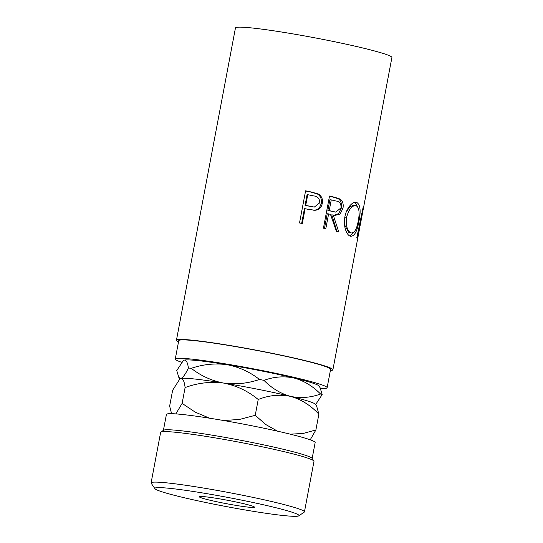 <?xml version="1.0" encoding="UTF-8"?>
<svg xmlns="http://www.w3.org/2000/svg" width="543" height="543" viewBox="0 0 543 543"><rect width="100%" height="100%" fill="white"/><g stroke="black" fill="none" stroke-linecap="round" stroke-linejoin="round"><path stroke-width="0.81" d="M252.529 511.201A73.346 4.636 -169.3 0 0 298.772 515.85A73.346 4.636 -169.3 0 0 201.277 492.739A73.346 4.636 -169.3 0 0 154.925 488.666A73.346 4.636 -169.3 0 0 252.529 511.201M154.925 488.666L151.192 483.229A78.029 4.935 10.7 0 1 151.097 482.89A78.029 4.935 10.7 0 1 200.51 487.56A78.029 4.935 10.7 0 1 304.44 511.866A78.029 4.935 10.7 0 1 304.229 512.144L298.772 515.85M160.857 432.099L163.586 430.246A75.687 4.785 10.7 0 1 211.302 435.038A75.687 4.785 10.7 0 1 312.028 458.292L313.888 461.014A78.029 4.935 -169.3 0 0 210.053 437.04A78.029 4.935 -169.3 0 0 160.857 432.099A78.029 4.935 -169.3 0 0 160.64 432.377L151.097 482.89M304.44 511.866L313.983 461.346A78.029 4.935 -169.3 0 0 313.888 461.014M236.721 505.506A28.1 1.778 10.7 0 1 199.295 496.757A28.1 1.778 10.7 0 1 217.085 498.433A28.1 1.778 10.7 0 1 254.511 507.189A28.1 1.778 10.7 0 1 236.721 505.506M163.402 430.361L166.416 414.438A75.687 4.785 10.7 0 1 214.342 418.965A75.687 4.785 10.7 0 1 315.157 442.545L312.15 458.468M181.593 362.269A77.269 4.887 10.7 0 1 175.274 359.038A77.269 4.887 10.7 0 1 224.198 363.661A77.269 4.887 10.7 0 1 327.124 387.729A77.269 4.887 10.7 0 1 320.54 388.455M175.274 359.038L178.742 340.671A77.269 4.887 10.7 0 1 227.673 345.287A77.269 4.887 10.7 0 1 330.599 369.362L327.124 387.729M305.594 190.824A79.611 5.03 10.7 0 1 311.628 192.079L318.327 194.021C321.68 196.05 322.997 199.166 322.27 203.381C321.388 207.664 318.965 209.965 315.008 210.27L307.297 209.164A79.611 5.03 10.7 0 0 305.098 208.709L302.295 223.546A79.611 5.03 10.7 0 0 299.519 222.969L305.594 190.824M329.513 196.037A79.611 5.03 10.7 0 1 334.685 197.265L340.054 199.043C342.728 200.937 343.699 204.039 342.966 208.349L340.061 214.105L335.092 215.354L333.232 215.014L338.784 231.97A79.611 5.03 10.7 0 0 336.395 231.345L330.47 214.349A79.611 5.03 10.7 0 0 328.603 213.901L325.8 228.739A79.611 5.03 10.7 0 0 323.438 228.189L329.513 196.037M356.106 202.254L356.683 202.39C360.328 204.575 361.068 210.901 358.909 221.354C357.138 231.651 354.301 236.605 350.405 236.219C346.644 235.377 342.979 225.834 344.9 216.874C346.4 207.82 352.957 200.842 356.683 202.39L355.604 202.22M351.043 236.368L350.405 236.219M178.518 341.859A79.611 5.03 10.7 0 1 176.441 340.23A79.611 5.03 10.7 0 1 226.852 344.995A79.611 5.03 10.7 0 1 332.893 369.797L359.52 228.895L361.808 215.259L357.138 238.187A79.611 5.03 10.7 0 0 356.765 237.929L363.355 206.157A79.611 5.03 10.7 0 1 363.389 206.191L360.104 225.705M332.893 369.797A79.611 5.03 10.7 0 1 330.368 370.55M176.441 340.23L235.452 27.951A79.611 5.03 10.7 0 1 285.862 32.709A79.611 5.03 10.7 0 1 391.903 57.51L360.722 222.535M183.351 360.532L183.636 360.335A68.947 4.358 10.7 0 1 184.315 360.09A68.947 4.358 10.7 0 1 227.11 364.706A68.947 4.358 10.7 0 1 293.994 377.996A68.947 4.358 10.7 0 1 318.863 385.89L320.112 387.716L322.169 394.598A78.314 4.948 -169.3 0 0 320.553 394.014C310.589 397.659 300.578 398.44 290.525 396.37C280.711 393.675 271.853 388.333 263.966 380.351C273.93 376.713 283.941 375.926 293.994 377.996C303.808 380.691 312.666 386.032 320.553 394.014M227.11 364.706C239.042 366.993 249.834 371.914 259.486 379.462C247.608 383.501 235.655 384.702 223.641 383.073C211.702 380.786 200.91 375.871 191.265 368.324C203.143 364.285 215.089 363.077 227.11 364.706M263.966 380.351A78.314 4.948 -169.3 0 0 259.486 379.462M184.315 360.09C186.283 359.961 187.647 362.602 188.394 368.011C185.482 374.188 182.964 377.677 180.839 378.464L178.817 377.419L176.76 370.536L183.351 360.538L184.315 360.09M191.265 368.324A78.314 4.948 -169.3 0 0 188.394 368.011M315.612 404.583L322.169 394.598M315.388 404.257A68.947 4.358 -169.3 0 0 290.525 396.37A68.947 4.358 -169.3 0 0 223.641 383.073A68.947 4.358 -169.3 0 0 180.839 378.464A68.947 4.358 -169.3 0 0 180.167 378.709L180.839 378.464C182.957 378.383 184.376 381.417 185.102 387.566C197.815 382.883 210.657 381.39 223.641 383.073C236.49 385.611 248.022 391.082 258.224 399.505C268.9 395.25 279.665 394.204 290.525 396.37C301.1 399.343 310.548 405.268 318.87 414.153L316.644 406.083L315.388 404.257M171.581 413.685L169.64 406.096L172.633 390.274L179.876 378.905M209.564 418.198L195.209 412.13L182.115 403.388L175.851 413.902M277.595 431.19L265.839 424.565L255.23 415.327L239.578 419.42L223.709 420.54M310.223 439.816L315.883 429.975L303.13 433.457L290.261 434.169M315.883 429.975L318.87 414.153M255.23 415.327L258.224 399.505M182.115 403.388L185.102 387.566M358.909 221.354L358.21 221.232M353.086 232.73L349.855 235.988M355.054 202.254L357.599 206.808M344.506 224.714L348.891 232.574L350.982 232.906C354.28 233.395 356.703 229.438 358.251 221.042C359.866 212.605 359.154 207.487 356.12 205.702L353.581 205.268L349.964 206.72L346.414 211.621M344.71 217.071L346.597 217.336C345.755 225.834 347.215 231.019 350.982 232.906L348.891 232.574M354.029 205.376L355.237 205.566M356.12 205.702C352.068 205.227 348.891 209.103 346.597 217.336M329.479 196.213A77.269 4.887 10.7 0 1 333.239 197.109L338.445 198.853C341.038 200.72 341.961 203.808 341.228 208.125L338.676 213.609L334.271 215.232M340.054 199.043L338.445 198.853M342.966 208.349L341.228 208.125M333.232 215.014L331.732 214.845L337.04 231.739M328.603 213.901L327.239 213.766L324.47 228.427M331.25 199.892L329.886 199.756L327.863 210.467L335.791 212.13L341.031 207.84C341.214 203.557 339.524 201.283 335.968 201.025A79.611 5.03 10.7 0 0 331.25 199.892L329.228 210.603L335.791 212.13M329.228 210.603L327.863 210.467M305.566 190.973A77.269 4.887 10.7 0 1 310.854 192.079L317.356 193.973C320.608 195.982 321.87 199.084 321.144 203.299C320.255 207.582 317.893 209.897 314.051 210.222L313.664 210.229M318.327 194.021L317.356 193.973M322.27 203.381L321.144 203.299M315.008 210.27L314.051 210.222M305.098 208.709L304.426 208.722L301.65 223.411M307.752 194.693L307.073 194.713L305.051 205.424L314.322 207.08L319.725 202.824C319.752 198.534 317.614 196.213 313.311 195.867A79.611 5.03 10.7 0 0 307.752 194.693L305.723 205.41L314.322 207.08M311.037 206.605L310.209 206.591M305.723 205.41L305.051 205.424M334.685 197.265L333.239 197.109M333.83 211.756L332.33 211.594M311.628 192.079L310.854 192.079M179.842 378.926L178.817 377.426"/></g></svg>
